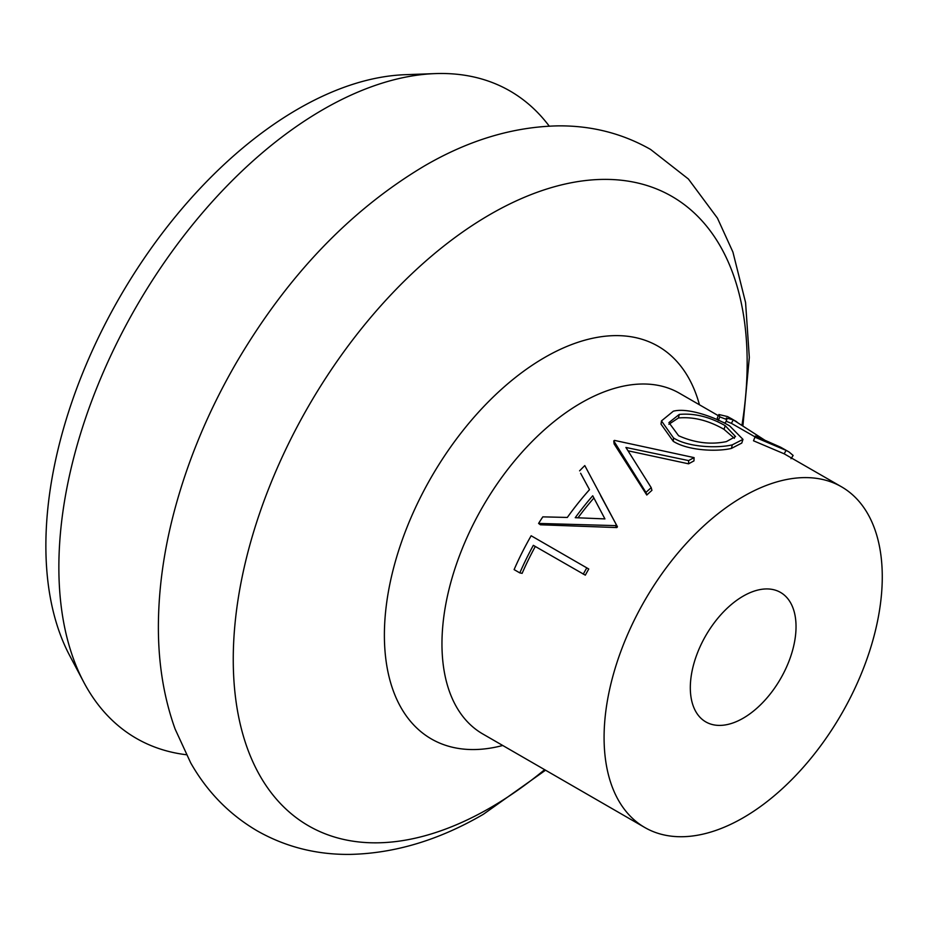 <?xml version="1.0" encoding="UTF-8"?>
<svg xmlns="http://www.w3.org/2000/svg" width="928" height="928" viewBox="0 0 928 928"><rect width="100%" height="100%" fill="white"/><g stroke="black" fill="none" stroke-linecap="round" stroke-linejoin="round"><path stroke-width="1.39" d="M613.768 440.916A200.645 115.838 120 0 1 614.487 440.394L694.086 457.62A200.645 115.838 120 0 0 688.634 460.601L625.913 447.458L651.212 487.664L651.92 490.355A196.701 113.564 120 0 0 646.781 495.018L614.116 443.897L613.768 440.916L645.958 492.42L646.781 495.018M579.594 470.844A200.645 115.838 120 0 1 584.791 465.589L617.445 526.791A196.701 113.564 120 0 0 616.83 527.568L540.398 524.784L538.576 523.427A200.645 115.838 120 0 1 542.81 516.861L567.321 517.441A200.645 115.838 120 0 1 589.5 489.671L580.615 473.245L589.129 488.963M519.819 572.901L514.112 569.606A200.645 115.838 120 0 1 531.152 535.758L588.758 569.003A196.701 113.564 120 0 0 585.313 575.163L533.333 545.339A200.645 115.838 120 0 0 519.819 572.901L522.128 573.353A196.701 113.564 120 0 1 535.305 546.476M743.177 496.561A196.701 113.564 120 0 0 614.672 669.9A196.701 113.564 120 0 0 644.821 827.521A196.701 113.564 120 0 0 743.177 817.777A196.701 113.564 120 0 0 871.682 644.438A196.701 113.564 120 0 0 841.534 486.817A196.701 113.564 120 0 0 743.177 496.561M694.086 457.62L693.958 460.903A196.701 113.564 120 0 0 688.611 463.826L628.059 450.799M549.225 126.115A373.74 215.783 120 0 0 435.174 73.602A373.74 215.783 120 0 0 323.141 109.504A373.74 215.783 120 0 0 83.787 682.219A373.74 215.783 120 0 0 186.296 754.731M435.174 73.602L404.991 74.704A356.665 205.923 120 0 0 298.085 108.97A356.665 205.923 120 0 0 69.658 655.528L83.787 682.219M743.177 718.202A74.75 43.152 120 0 0 792.013 652.326A74.75 43.152 120 0 0 780.552 592.435A74.75 43.152 120 0 0 743.177 596.136A74.75 43.152 120 0 0 694.341 662A74.75 43.152 120 0 0 705.802 721.903A74.75 43.152 120 0 0 743.177 718.202M731.426 448.41C717.298 451.843 688.379 450.822 673.276 441.334L661.026 424.131L661.467 420.906L673.357 411.185C687.88 407.438 714.653 416.997 729.721 425.952L742.98 439.373L732.285 444.86L731.426 448.41L741.785 443.062L742.98 439.373M753.501 440.788L755.369 436.044L780.61 447.203L789.032 451.959L786.086 450.382L784.183 453.815L753.501 440.788L755.369 436.044M754.998 436.856L731.38 423.33L726.09 421.242M764.405 439.93L733.282 419.885L726.322 418.006L726.833 419.572L725.244 423.122L722.065 421.88M717.912 419.932L717.298 418.006L718.898 414.514L727.552 416.579L731.496 418.748M841.534 486.817L784.183 453.815M733.282 419.885L731.38 423.33M726.833 419.572L719.838 416.904L718.307 420.477M719.838 416.904L718.898 414.514M791.004 458.71L793.138 455.451L789.032 451.959M786.086 450.382L755.021 437.216M732.285 444.86C717.773 448.352 688.576 447.47 673.542 437.981L661.467 420.906M673.542 437.981L673.276 441.334M679.261 414.433L668.914 422.6L678.612 435.742C694.77 442.888 710.674 444.848 726.334 441.612L735.556 436.589L725.267 425.732C709.665 416.8 694.33 413.03 679.261 414.433L678.414 417.983L668.868 424.282M734.361 438.341L723.979 429.316C708.389 420.396 693.193 416.614 678.414 417.983M723.979 429.316L725.267 425.732M688.634 460.601L688.611 463.826M651.212 487.664A200.645 115.838 120 0 0 645.958 492.42M600.625 495.598L617.445 526.791M616.041 524.83A200.645 115.838 120 0 0 615.415 525.619L616.83 527.568M615.415 525.619L538.576 523.427M575.232 517.696L604.928 518.903L592.725 495.784A200.645 115.838 120 0 0 575.232 517.696M593.897 498.011A196.701 113.564 120 0 0 578.016 517.789M531.152 535.758L588.758 569.003M586.786 567.878A200.645 115.838 120 0 0 583.26 574.165M718.353 415.698L679.412 393.217A196.701 113.564 120 0 0 581.056 402.961A196.701 113.564 120 0 0 452.551 576.3A196.701 113.564 120 0 0 482.711 733.92L644.821 827.521M699.445 404.782A226.734 130.906 120 0 0 544.713 357.466A226.734 130.906 120 0 0 385.793 609.882A226.734 130.906 120 0 0 502.732 745.486M741.994 424.978A363.393 209.809 120 0 0 490.204 214.403A363.393 209.809 120 0 0 233.253 659.472A363.393 209.809 120 0 0 490.204 807.824A363.393 209.809 120 0 0 544.632 769.672M742.934 425.581L749.314 357.5L745.578 302.551L732.911 252.045L717.437 218.126L688.39 179L650.574 149.431C622.444 133.47 591.739 125.616 558.47 125.86C513.52 126.684 468.814 140.058 424.363 165.984C349.891 210.412 287.123 276.15 236.06 363.231C207.57 412.542 186.598 463.304 173.165 515.516C163.896 551.812 158.99 587.041 158.433 621.203C157.772 660.226 163.328 696.151 175.09 728.99L190.692 762.862C207.13 791.804 229.286 814.459 257.16 830.838C285.534 846.928 316.506 854.781 350.088 854.398C394.771 853.412 439.199 840.037 483.372 814.274L545.548 770.205M731.044 418.482L736.797 421.811"/></g></svg>
